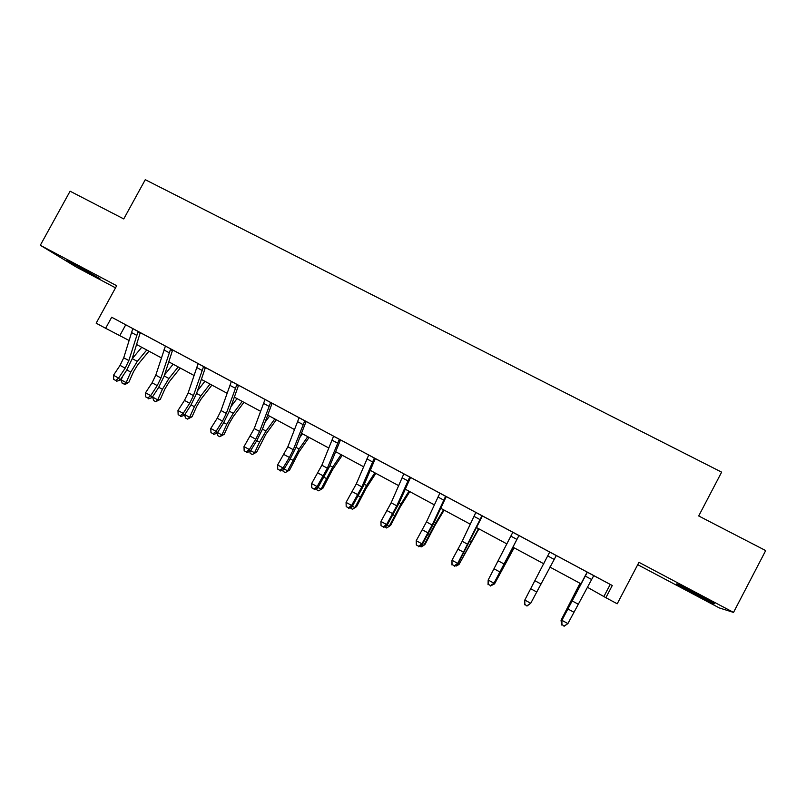 <?xml version="1.0" encoding="UTF-8"?>
<svg xmlns="http://www.w3.org/2000/svg" width="806" height="806" viewBox="0 0 806 806"><rect width="100%" height="100%" fill="white"/><g stroke="black" fill="none" stroke-linecap="round" stroke-linejoin="round"><path stroke-width="1.21" d="M76.177 265.103L99.884 278.614L67.009 260.459L76.177 265.103M697.855 594.445C711.245 601.608 716.494 604.641 713.602 603.563L692.979 593.135C679.77 586.073 674.562 583.06 677.352 584.078L697.855 594.445M637.727 564.674L719.335 607.936L733.52 612.409L638.957 562.326L617.215 603.795L605.87 597.689L612.268 585.499L111.681 317.242L142.944 334.027L137.886 332.193L128.839 360.564L125.172 368.161L118.593 378.074L120.074 380.15L126.623 370.276L132.093 358.932L140.022 333.352M111.681 317.242L105.636 328.294L96.166 323.186L116.679 285.727L40.3 245.276L70.092 191.203L123.751 218.93L145.271 179.698L721.632 472.145L698.701 515.961L765.7 550.579L733.52 612.409M40.3 245.276L76.268 267.038L115.52 287.843M198.125 363.597L188.211 392.754L184.463 400.411L177.965 410.516L183.194 413.377L184.383 415.302L190.841 405.216L196.442 393.781L205.157 368.261L205.772 367.687L208.139 368.967L162.923 344.726L165.27 345.996L165.17 346.822L155.78 375.173L152.072 382.79L145.533 392.794L150.702 395.625L152.042 397.62L158.54 387.646L164.081 376.261L172.393 350.701L170.409 349.633L160.948 377.974L157.241 385.6L150.702 395.625L147.81 398.043L145.745 396.915L147.81 398.043M306.451 421.649L205.752 367.707M374.992 459.299L375.646 458.725L378.165 460.085L365.954 453.536L368.483 454.896L368.392 455.763L356.302 483.882L346.076 502.38L351.628 505.412L351.99 506.924L364.151 484.597L374.992 459.299L374.024 458.785L361.854 486.895L351.628 505.412L348.414 507.81L346.187 506.591L348.414 507.81M481.998 516.666L482.25 515.911L475.842 512.485L462.17 541.289L451.975 560.241L457.737 563.394L457.556 564.633L481.998 516.666L482.683 516.092L485.293 517.492L437.023 491.62L439.613 493.01L439.522 493.897L426.445 521.915L416.239 540.715L421.931 543.828L421.941 545.158L434.122 522.5L445.889 497.312L445.295 496.99L432.137 525.008L421.931 543.828L418.596 546.206L416.319 544.957L418.596 546.206M518.57 536.272L519.265 535.688L521.905 537.118L509.886 530.67L512.545 532.101L512.455 532.988L488.164 580.018L493.997 583.212L493.625 584.35L518.57 536.272L493.997 583.212L490.532 585.569L488.204 584.29L490.532 585.569M587.352 572.179L561.913 620.318L567.898 623.592L593.337 576.35L594.042 575.766L596.783 577.227L556.321 555.546M140.607 332.797L171.043 349.079L170.409 349.633M306.461 421.649L374.689 458.211M375.626 458.745L403.826 473.857L391.152 502.783L380.936 521.432L386.568 524.505L386.749 525.925L398.92 503.438L410.214 478.19L409.438 477.767L396.784 505.836L386.568 524.505L383.283 526.882L381.036 525.653L383.283 526.882M409.438 477.767L410.073 477.233L401.267 472.457L439.613 493.04M482.663 516.102L512.545 532.121M519.235 535.708L549.702 552.039L524.807 600.037L530.721 603.271L526.973 606.041L524.827 604.329L526.973 606.041M587.342 572.24L612.268 585.499M558.981 556.986L556.311 555.556M527.184 605.618L530.721 603.271L556.271 555.586L547.022 550.569L559.021 556.996M587.373 587.242L605.87 597.689M105.636 328.294L129.031 340.454M136.557 344.505L161.341 357.854M168.756 361.844L194.034 375.455M201.349 379.394L227.131 393.278M234.314 397.146L260.62 411.312M267.693 415.11L294.522 429.568M301.464 433.296L328.838 448.035M335.649 451.703L363.577 466.745M370.256 470.341L398.748 485.686M405.287 489.202L434.353 504.848M440.751 508.294L470.402 524.263M476.658 527.638L506.914 543.919M513.019 547.214L543.879 563.827M549.853 567.041L581.116 583.876M610.213 584.461L604.037 596.218M125.726 324.818L119.872 335.518M561.913 624.62L564.311 625.93L561.913 624.62L561.913 620.318L561.178 621.275L587.161 572.079M564.311 625.93L567.898 623.592L564.009 626.302M561.178 621.275L561.621 625.003M580.018 583.292L561.047 620.277L580.209 583.393M561.46 623.643L561.047 620.277L561.55 620.549M524.605 604.742L524.807 600.037L524.827 604.329M518.379 536.161L519.074 535.587M488.063 584.743L488.164 580.018L488.204 584.29M490.391 586.022L493.625 584.35M514.127 547.808L494.521 583.917L513.926 547.697M494.007 583.645L494.521 583.917L491.569 585.418M481.605 516.455L457.737 563.394L454.342 565.762L452.035 564.502L454.342 565.762M451.975 564.996L451.975 560.241L452.035 564.502M454.272 566.255L457.556 564.633M478.925 528.857L458.987 564.502L478.522 528.635M457.949 563.928L458.987 564.502L456.166 566.054L455.471 565.671M445.295 496.99L445.98 496.415M446.514 496.768L445.889 497.312M418.596 546.73L421.941 545.158M416.239 540.715L416.319 544.957M444.146 510.127L434.837 525.683L425.205 544.121L423.875 545.319L435.673 522.923L443.542 509.805M422.324 544.463L423.875 545.319L421.165 546.901L419.815 546.166M410.879 477.605L410.214 478.19M383.364 527.456L386.749 525.925M380.936 521.432L381.036 525.653M409.78 491.62L400.239 506.934L390.688 525.27L389.197 526.358L400.925 504.113L408.974 491.186M387.142 525.24L389.197 526.358L386.578 527.98L384.593 526.902M374.024 458.785L374.649 458.251M348.565 508.405L351.99 506.924M346.076 502.38L346.187 506.591M375.828 473.344L366.065 488.406L356.595 506.652L352.413 509.291L350.157 507.72M352.393 506.249L354.932 507.639L366.579 485.514L374.83 472.8M352.413 509.291L356.595 506.652M333.573 436.177L321.866 465.213L311.63 483.56L317.121 486.562L317.655 488.154L329.795 465.999L340.192 440.65L339.044 440.036L327.357 468.195L317.121 486.562L313.957 488.96L311.771 487.751L313.957 488.96M339.044 440.036L339.709 439.461M340.837 440.076L340.192 440.65M314.179 489.595L317.655 488.154M311.63 483.56L311.771 487.751M342.268 455.269L332.294 470.1L322.904 488.245L318.652 490.824L316.496 489.645L316.284 488.728M318.058 487.489L321.08 489.141L332.656 467.148L341.089 454.634M318.652 490.824L322.904 488.245M299.097 417.699L287.843 446.776L277.607 464.971L283.037 467.933L283.732 469.616L290.049 459.208L295.852 447.622L305.817 422.223L304.497 421.508L293.263 449.708L289.384 457.476L283.037 467.933L279.924 470.331L277.758 469.152L279.924 470.331M304.497 421.508L305.152 420.944M306.411 421.689L305.817 422.223M280.216 471.006L283.732 469.616M277.607 464.971L277.758 469.152M309.101 437.416L298.915 452.015L289.606 470.059L285.294 472.578L283.168 471.409L282.815 469.979M284.145 468.951L287.631 470.855L299.137 448.992L307.741 436.681M299.782 437.587L302.431 433.819M285.294 472.578L289.606 470.059M265.033 399.444L254.233 428.55L243.996 446.605L249.356 449.526L250.223 451.289L256.59 440.993L262.323 429.457L271.854 404.018L270.363 403.212L259.592 431.452L255.754 439.179L249.356 449.526L246.304 451.934L244.158 450.766L246.304 451.934M270.363 403.212L271.007 402.647M272.488 403.443L271.854 404.018M246.656 452.64L250.223 451.289M243.996 446.605L244.158 450.766M231.372 381.409L221.025 410.546L217.237 418.233L210.779 428.449L216.079 431.341L217.106 433.195L223.514 422.999L229.186 411.513L238.304 386.034L236.642 385.137L226.315 413.418L222.527 421.105L216.079 431.341L213.076 433.759L210.96 432.6L213.076 433.759M236.642 385.137L237.286 384.583M238.929 385.459L238.304 386.034M213.499 434.494L217.106 433.195M210.779 428.449L210.96 432.6M205.157 368.261L203.324 367.274L203.968 366.72M203.324 367.274L193.44 395.585L189.692 403.252L183.194 413.377L180.252 415.795L178.156 414.657L180.252 415.795M180.735 416.561L184.383 415.302M177.965 410.516L178.156 414.657M276.327 419.765L265.94 434.132L256.701 452.095L252.318 454.544L250.223 453.395L249.719 451.481M250.626 450.635L254.575 452.791L259.542 442.141L266 431.059L274.786 418.939M264.962 422.384L269.536 416.108M252.318 454.544L256.701 452.095M243.936 402.325L233.337 416.47L229.035 423.755L224.179 434.333L219.736 436.721L217.66 435.583L217.016 433.225M217.509 432.54L221.902 434.938L226.778 424.309L233.266 413.327L242.213 401.398M230.889 406.748L237.035 398.607M219.736 436.721L221.902 434.938L224.179 434.333M211.907 385.077L201.117 399L196.805 406.234L192.04 416.783L187.536 419.1L185.491 417.982L184.604 414.939M184.796 414.657L189.622 417.296L194.407 406.698L200.906 395.806L210.023 384.059M197.43 390.87L204.895 381.298M187.536 419.1L189.622 417.296L192.04 416.783M173.008 350.136L172.393 350.701M148.354 398.849L152.042 397.62M145.533 392.794L145.745 396.915M180.252 368.03L169.28 381.742L164.948 388.915L160.273 399.423L155.709 401.69L153.684 400.582L152.626 397.076L153.11 395.978M152.626 397.076L157.704 399.857L162.409 389.288L168.928 378.488L178.197 366.932M164.535 374.871L173.129 364.201M155.709 401.69L157.704 399.857L160.273 399.423M132.809 328.586L123.731 357.793L120.064 365.38L113.475 375.284L118.593 378.074L115.752 380.503L113.706 379.384L115.752 380.503M137.886 332.193L138.511 331.649M116.356 381.329L120.074 380.15M113.475 375.284L113.706 379.384M148.959 351.184L137.796 364.685L133.464 371.788L128.859 382.276L125.333 384.341L122.24 383.384L121.132 379.868L122.824 375.999M121.132 379.868L126.159 382.618L130.774 372.08L137.312 361.37L146.742 349.985M132.134 358.821L141.735 347.295M124.245 384.482L126.159 382.618L128.859 382.276M578.063 604.117L572.079 600.873M573.781 612.167L567.807 608.913M591.634 579.504L585.569 576.25M540.897 583.967L534.983 580.763M536.665 591.977L530.761 588.773M553.954 559.283L547.959 556.059M519.024 535.627L512.535 532.151M504.193 564.069L498.35 560.905M500.012 572.038L494.179 568.875M516.757 539.315L510.833 536.131M467.943 544.413L462.17 541.289M463.813 552.352L458.06 549.218M480.023 519.598L474.18 516.455M463.803 553.279L464.528 553.672M469.918 541.471L470.855 541.975M445.93 496.456L439.602 493.06M432.137 525.008L426.445 521.915M428.067 532.907L422.374 529.814M443.743 500.123L437.97 497.03M428.248 533.925L429.316 534.509M434.273 522.167L435.673 522.923M396.784 505.836L391.152 502.783M392.754 513.704L387.132 510.651M407.927 480.9L402.224 477.837M393.116 514.812L394.537 515.588M399.071 503.105L400.925 504.113M361.854 486.895L356.302 483.882M357.874 494.733L352.323 491.71M372.543 461.909L366.911 458.886M358.418 495.932L360.181 496.899M364.292 484.275L366.579 485.514M339.669 439.502L333.573 436.237M327.357 468.195L321.866 465.213M323.418 475.993L317.937 473.011M337.603 443.149L332.042 440.167M324.133 477.283L326.229 478.421M329.926 465.667L332.656 467.148M305.111 420.984L299.086 417.76M293.263 449.708L287.843 446.776M289.384 457.476L283.964 454.534M303.076 424.621L297.585 421.669M290.261 458.856L292.689 460.176M295.983 447.29L299.137 448.992M270.967 402.688L265.023 399.504M259.592 431.452L254.233 428.55M255.754 439.179L250.404 436.268M268.982 406.315L263.552 403.403M237.246 384.613L231.372 381.47M226.315 413.418L221.025 410.546M222.527 421.105L217.237 418.233M235.292 388.24L229.932 385.359M203.928 366.76L198.115 363.647M193.44 395.585L188.211 392.754M189.692 403.252L184.463 400.411M202.014 370.377L196.714 367.526M256.802 440.65L259.542 442.141M262.444 429.124L266 431.059M223.736 422.656L226.778 424.309M229.297 411.181L233.266 413.327M191.052 404.874L194.407 406.698M196.553 393.449L200.906 395.806M160.948 377.974L155.78 375.173M157.241 385.6L152.072 382.79M169.119 352.716L163.89 349.915M158.762 387.303L162.409 389.288M164.182 375.928L168.928 378.488M138.471 331.679L132.799 328.636M128.839 360.564L123.731 357.793M125.172 368.161L120.064 365.38M136.627 335.276L131.459 332.505M126.844 369.934L130.774 372.08M132.275 358.65L137.312 361.37"/></g></svg>
